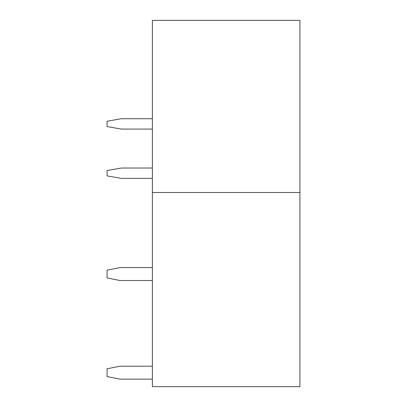 <?xml version="1.0" encoding="UTF-8"?>
<svg xmlns="http://www.w3.org/2000/svg" width="407" height="407" viewBox="0 0 407 407"><rect width="100%" height="100%" fill="white"/><g stroke="black" fill="none" stroke-linecap="round" stroke-linejoin="round"><path stroke-width="0.61" d="M299.928 192.496L299.928 20.35L152.376 20.35L152.376 386.65L299.928 386.65L299.928 192.496L152.376 192.496M152.376 366.198L120.014 366.198L107.072 368.788L107.072 376.556L120.014 379.141L152.376 379.141M152.376 267.572L120.014 267.572L107.072 270.156L107.072 277.925L120.014 280.515L152.376 280.515M152.376 168.035L121.311 168.035L107.072 170.543L107.072 175.88L121.311 178.388L152.376 178.388M152.376 118.722L121.311 118.722L107.072 121.23L107.072 126.567L121.311 129.075L152.376 129.075"/></g></svg>
